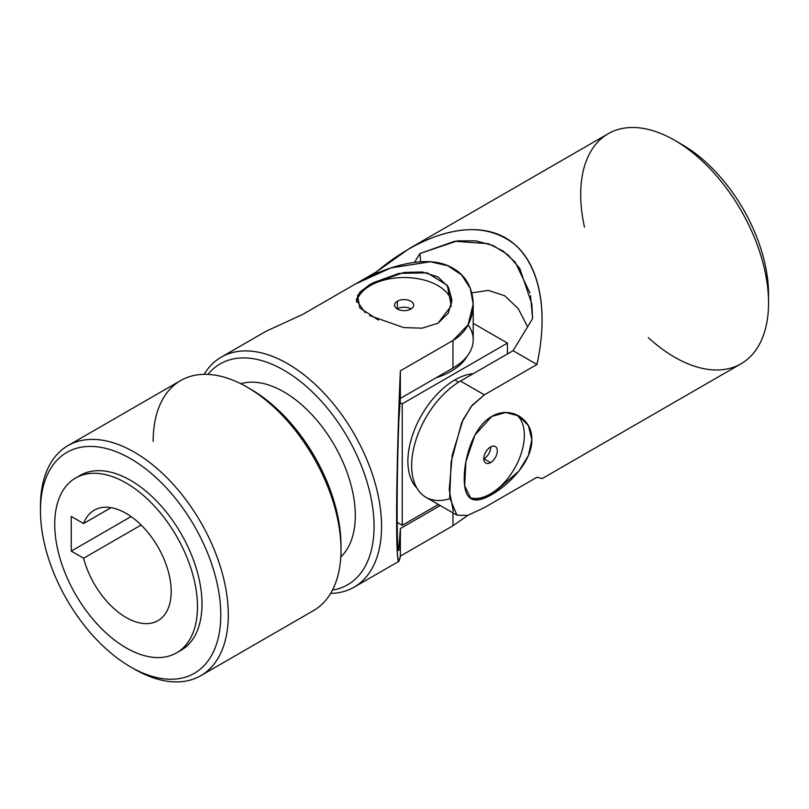 <?xml version="1.0" encoding="UTF-8"?>
<svg xmlns="http://www.w3.org/2000/svg" width="809" height="809" viewBox="0 0 809 809"><rect width="100%" height="100%" fill="white"/><g stroke="black" fill="none" stroke-linecap="round" stroke-linejoin="round"><path stroke-width="1.21" d="M536.954 477.259L484.348 507.627L536.943 477.259L542.172 478.594L741.044 363.777A132.828 76.693 -120 0 0 741.044 210.401A132.828 76.693 -120 0 0 608.216 133.707L409.344 248.525C453.515 224.417 489.071 223.415 516.021 245.542C540.483 267.981 548.36 312.749 536.943 364.475C549.938 305.812 537.732 256.605 505.564 237.897C473.275 219.391 423.087 232.588 376.498 271.834L409.344 248.525M355.626 283.878L376.498 271.834L355.626 283.878M484.348 507.627L467.642 515.424L456.933 515.161L449.673 497.677L451.088 462.202L461.605 422.753L471.202 406.431L484.348 394.843L536.954 364.475L484.348 394.843L472.223 405.188L463.072 419.598L452.231 455.062L449.228 489.667L453.303 511.399M491.751 416.463C509.842 405.481 532.413 418.496 531.857 439.611C532.413 460.624 509.882 484.348 491.741 494.562C473.356 505.382 464.184 500.073 464.235 478.635C464.133 457.934 473.407 426.545 491.751 416.463L474.934 435.08L465.933 461.595L464.659 485.804L471.04 498.769L479.697 499.608L491.72 494.572L518.842 471.182L528.348 455.629L531.857 439.631L528.358 425.595L518.862 415.947L505.716 412.509L491.751 416.463M469.301 497.454A47.822 27.607 120 0 0 514.736 468.098A47.822 27.607 120 0 0 516.324 414.663A47.822 27.607 -60 0 1 514.736 468.098A47.822 27.607 -60 0 1 469.301 497.454M490.537 462.617A9.566 5.521 -60 0 1 484.682 454.284A9.566 5.521 -60 0 1 496.392 447.519A9.566 5.521 -60 0 1 490.537 462.617A9.566 5.521 120 0 0 496.787 454.183A9.566 5.521 120 0 0 495.32 446.517A9.566 5.521 120 0 0 485.754 452.039A9.566 5.521 120 0 0 485.754 463.092A9.566 5.521 120 0 0 490.537 462.617L483.964 458.814A9.566 5.521 -60 0 1 483.772 458.925A9.566 5.521 120 0 0 483.964 458.814L490.537 462.617M449.784 498.657A69.068 39.874 -60 0 1 411.933 459.269A69.068 39.874 -60 0 1 460.483 381.059L513.078 350.691L532.585 318.635L531.857 304.012L519.772 268.436L508.113 254.946L493.197 245.552L475.854 240.839L457.338 240.88L419.871 253.561A814.127 470.039 -60 0 1 420.7 261.742A814.127 470.039 120 0 0 419.871 253.561L414.552 262.308L419.871 253.561L454.597 241.264L488.424 243.701L503.046 251.023L515.181 262.156L529.925 292.909M471.748 292.858L488.353 290.401L504.674 295.75L518.225 308.583L527.61 326.806L518.225 308.583L504.674 295.75L488.353 290.401L471.748 292.858M678.458 142.596A122.199 70.555 60 0 1 768.469 298.501A122.199 70.555 -120 0 0 768.55 294.294A122.199 70.555 -120 0 0 682.139 144.629L674.625 140.291A132.828 76.693 60 0 1 768.55 302.971A132.828 76.693 60 0 1 674.625 357.194A132.828 76.693 60 0 1 648.242 337.596M584.482 227.167A132.828 76.693 60 0 1 674.625 140.291M536.954 364.475L513.078 350.691L460.483 381.059L484.348 394.843L460.483 381.059A69.068 39.874 120 0 0 415.361 441.926A69.068 39.874 120 0 0 425.938 497.272L456.933 515.161M378.116 272.775L376.498 271.834L378.116 272.775M530.542 295.71L532.585 318.635L513.078 350.691L536.943 364.475M490.719 446.892A9.566 5.521 -60 0 1 483.964 458.814A9.566 5.521 120 0 0 490.719 446.892M438.367 504.442L402.245 525.304L397.158 522.361L402.245 525.304L438.367 504.442M400.081 402.579L402.245 403.833L507.445 343.097L473.194 323.327L507.445 343.097L402.245 403.833L402.245 525.304L402.245 403.833L400.081 402.579M467.39 355.839A66.419 38.347 180 0 1 436.061 377.803A66.419 38.347 0 0 0 467.39 355.839M507.445 353.938L507.445 343.097L507.445 353.938M454.84 379.967A66.419 38.347 -60 0 1 473.245 373.687A66.419 38.347 120 0 0 454.84 379.967A66.419 38.347 120 0 0 412.994 433.766A66.419 38.347 120 0 0 416.878 488.029A66.419 38.347 -60 0 1 412.994 433.766A66.419 38.347 -60 0 1 454.84 379.967L458.632 382.161L454.84 379.967M171.195 591.46A63.759 36.809 -120 0 0 143.365 527.296A63.759 36.809 -120 0 0 94.228 510.206A63.759 36.809 -120 0 0 83.6 523.534L111.086 507.668L83.6 523.534A63.759 36.809 60 0 1 133.728 518.518A63.759 36.809 60 0 1 171.195 591.46A63.759 36.809 60 0 1 133.728 621.14A63.759 36.809 60 0 1 83.6 558.24L71.253 551.111L131.088 516.567L71.253 551.111L71.253 516.405L71.253 551.111L83.6 558.24A63.759 36.809 -120 0 0 157.988 620.645A63.759 36.809 -120 0 0 171.195 591.46M204.131 374.334A132.828 76.693 60 0 1 221.241 357.123A132.828 76.693 60 0 1 354.069 433.816A132.828 76.693 60 0 1 354.069 587.192A132.828 76.693 60 0 1 330.608 593.401A132.828 76.693 -120 0 0 354.069 433.816A132.828 76.693 -120 0 0 204.131 374.334M302.687 314.448L355.282 284.08L390.838 267.951L430.257 261.762L447.862 265.746L461.676 274.989L470.302 288.398L473.194 304.063L468.067 324.813L452.969 340.478L400.364 370.846C398.079 423.319 396.612 480.425 396.612 517.709C396.723 555.925 397.967 568.727 400.364 556.117L400.364 528.55L440.248 505.524L400.364 528.55L400.364 556.117L452.969 525.749L452.969 512.866L452.969 525.749L467.885 515.343L452.969 525.749L400.364 556.117L398.908 561.304C395.348 566.169 396.117 465.66 400.364 370.846L452.969 340.478C479.838 325.228 479.838 282.928 453.04 268.305C426.485 252.084 381.747 268.497 355.282 284.08L302.687 314.448L266.08 331.245L221.241 357.123M378.45 320.081L359.793 307.885L357.548 295.406L372.423 283.039L398.979 273.371L427.294 272.845L447.296 285.375L451.26 305.883L437.942 323.256L448.338 313.134L451.938 300.038L448.338 286.993L437.932 276.931L422.318 271.976L404.096 272.431L370.279 284.232L359.904 292.12L356.304 300.038L365.263 312.739M451.786 302.879A47.822 27.607 0 0 0 404.712 277.527A47.822 27.607 0 0 0 356.577 302.202A47.822 27.607 180 0 1 404.712 277.527A47.822 27.607 180 0 1 451.786 302.879M397.361 301.231A9.566 5.521 180 0 1 413.359 303.709A9.566 5.521 180 0 1 401.648 310.474A9.566 5.521 180 0 1 397.361 301.231A9.566 5.521 0 0 0 394.559 305.135A9.566 5.521 0 0 0 404.126 310.656A9.566 5.521 0 0 0 413.692 305.135A9.566 5.521 0 0 0 407.787 300.038A9.566 5.521 0 0 0 397.361 301.231L397.361 308.826A9.566 5.521 180 0 1 411.073 308.937A9.566 5.521 0 0 0 397.361 308.826L397.361 301.231M54.729 524.212A100.953 58.288 -120 0 0 161.8 657.414A100.953 58.288 -120 0 0 161.8 514.645A100.953 58.288 -120 0 0 54.729 524.212A100.953 58.288 60 0 1 75.631 477.998A100.953 58.288 60 0 1 176.584 536.286A100.953 58.288 60 0 1 176.584 652.853A100.953 58.288 60 0 1 98.789 625.802A100.953 58.288 60 0 1 54.729 524.212M71.253 516.405L83.6 523.534L71.253 516.405M398.867 550.211A814.127 470.029 180 0 1 398.786 550.171A814.127 470.029 0 0 0 398.867 550.211C396.582 555.126 396.562 481.8 398.867 420.063C396.562 481.8 396.582 555.126 398.867 550.211L400.364 528.55L398.827 550.201M176.584 652.853L181.095 650.254A100.953 58.288 -120 0 0 181.095 533.687A100.953 58.288 -120 0 0 80.142 475.399L75.631 477.998M40.45 510.762A127.519 73.619 -120 0 0 175.705 679.024A127.519 73.619 -120 0 0 175.705 498.688A127.519 73.619 -120 0 0 40.45 510.762A127.519 73.619 60 0 1 130.613 458.703A127.519 73.619 60 0 1 220.786 614.88A127.519 73.619 60 0 1 130.613 666.94A127.519 73.619 60 0 1 40.45 510.762L40.45 506.424L40.45 510.762M77.937 476.784A100.953 58.288 60 0 1 181.095 533.687A100.953 58.288 60 0 1 178.789 651.467M130.613 666.94L134.375 669.114A132.828 76.693 -120 0 0 228.3 614.88A132.828 76.693 -120 0 0 134.375 452.201A132.828 76.693 -120 0 0 40.45 506.424A132.828 76.693 60 0 1 67.956 445.617A132.828 76.693 60 0 1 200.794 522.311A132.828 76.693 60 0 1 200.784 675.687A132.828 76.693 60 0 1 132.474 667.991M200.784 675.687L313.498 610.613A132.828 76.693 -120 0 0 341.004 549.807A132.828 76.693 -120 0 0 283.029 416.139A132.828 76.693 -120 0 0 180.67 380.554L67.956 445.617M248.98 388.249A127.519 73.619 60 0 1 341.004 545.468A127.519 73.619 -120 0 0 250.841 389.301L247.089 387.127A132.828 76.693 60 0 1 341.004 549.807L341.004 545.468L341.004 549.807M153.164 441.36A132.828 76.693 60 0 1 247.089 387.127M340.801 556.956A100.953 58.288 -120 0 0 334.38 445.183A100.953 58.288 -120 0 0 240.789 383.739A100.953 58.288 60 0 1 334.38 445.183A100.953 58.288 60 0 1 340.801 556.956M332.459 590.095A127.519 73.619 -120 0 0 347.658 437.517A127.519 73.619 -120 0 0 207.923 374.395A127.519 73.619 60 0 1 347.658 437.517A127.519 73.619 60 0 1 332.459 590.095M468.087 324.783A69.068 39.874 180 0 1 452.969 368.044L400.364 398.412L398.867 420.063L400.364 398.412L400.364 370.846L400.364 398.412L452.969 368.044L452.969 340.478L452.969 368.044A69.068 39.874 0 0 0 473.194 339.841L473.194 304.063M141.14 525.021L83.6 558.24L141.14 525.021M369.582 315.561L403.6 327.564L422.076 328.181L437.942 323.256M531.928 304.578L531.857 304.012M768.55 294.294L768.55 302.971M354.069 587.192L398.908 561.304"/></g></svg>
